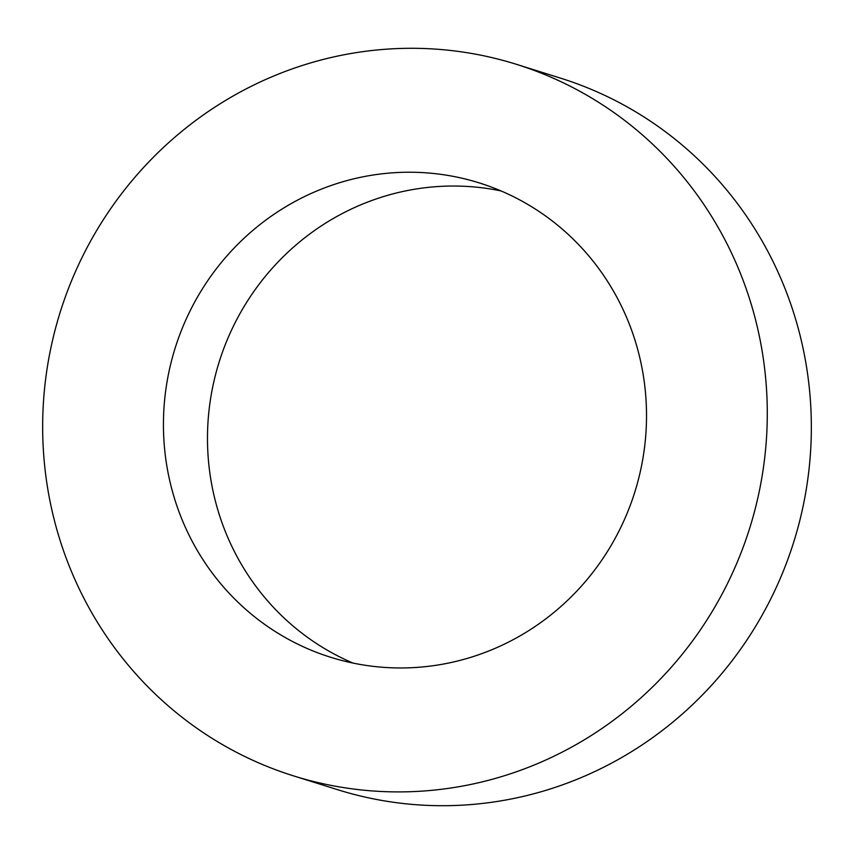 <?xml version="1.0" encoding="UTF-8"?>
<svg xmlns="http://www.w3.org/2000/svg" width="854" height="854" viewBox="0 0 854 854"><rect width="100%" height="100%" fill="white"/><g stroke="black" fill="none" stroke-linecap="round" stroke-linejoin="round"><path stroke-width="1.28" d="M49.703 353.684A372.824 361.274 107.4 0 1 516.446 64.328A372.824 361.274 107.4 0 1 760.241 486.513A372.824 361.274 107.4 0 1 293.498 775.87A372.824 361.274 107.4 0 1 49.703 353.684M516.446 64.328L560.502 78.13A372.824 361.274 107.4 0 1 804.297 500.316A372.824 361.274 107.4 0 1 337.554 789.672L293.498 775.87M353.033 663.088A248.546 240.849 107.4 0 1 212.176 389.627A248.546 240.849 107.4 0 1 500.967 190.912M641.824 464.373A248.546 240.849 107.4 0 1 330.658 657.27A248.546 240.849 107.4 0 1 168.131 375.824A248.546 240.849 107.4 0 1 479.286 182.916A248.546 240.849 107.4 0 1 641.824 464.373"/></g></svg>
